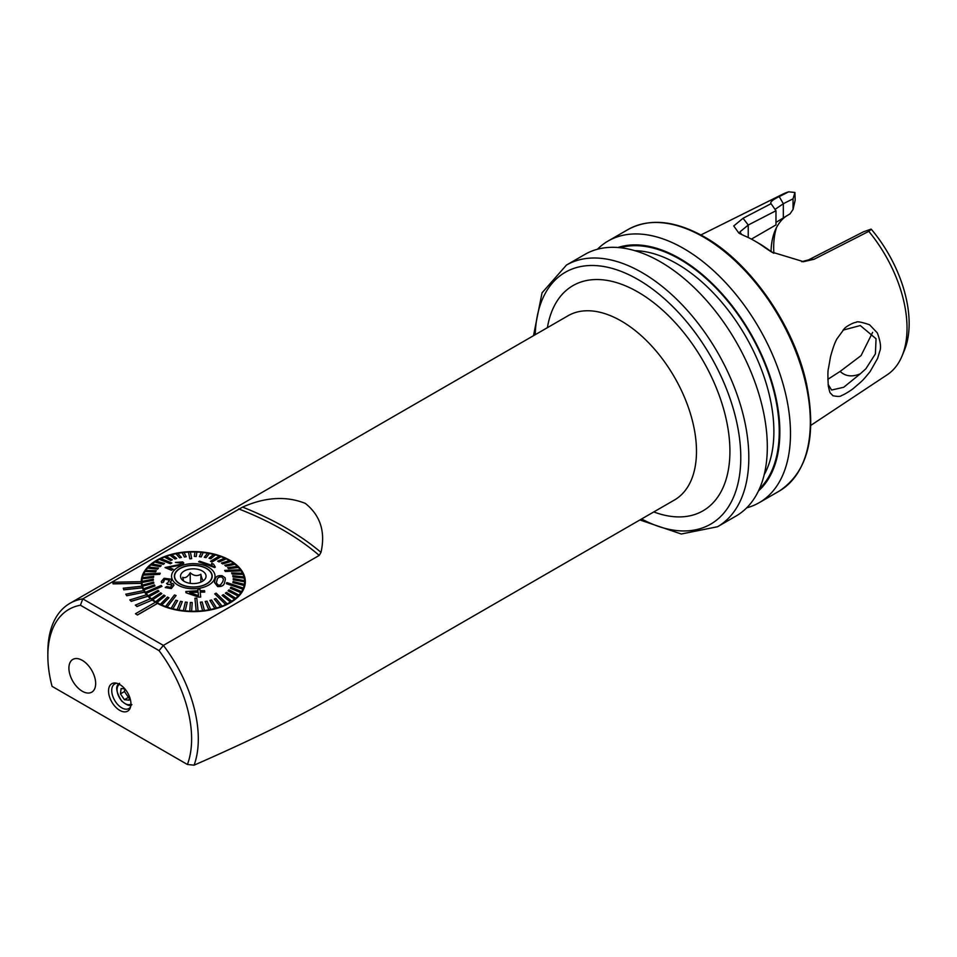 <?xml version="1.0" encoding="UTF-8"?>
<svg xmlns="http://www.w3.org/2000/svg" width="957" height="957" viewBox="0 0 957 957"><rect width="100%" height="100%" fill="white"/><g stroke="black" fill="none" stroke-linecap="round" stroke-linejoin="round"><path stroke-width="1.44" d="M902.176 355.693L904.485 350.047A100.27 57.887 60 0 0 871.325 229.273L868.8 231.367A104.361 60.255 60 0 1 902.176 355.693A104.361 60.255 60 0 1 887.235 374.749L810.83 425.363M80.424 605.231L82.781 598.879A106.394 61.427 -120 0 0 69.885 603.365A106.394 61.427 -120 0 0 47.85 652.064L47.85 655.928A101.657 58.7 -120 0 0 52.061 686.348L187.405 764.487A101.657 58.7 -120 0 0 159.053 650.628L80.424 605.231A101.657 58.7 -120 0 0 47.85 655.928M187.405 764.487L194.092 765.169A106.394 61.427 -120 0 0 163.372 645.401L82.781 598.879L242.564 507.102C265.364 497.042 286.287 495.81 305.331 503.394C320.38 515.44 325.595 531.769 321.002 552.38L319.231 555.419L163.372 645.401L159.053 650.628M194.092 765.169C249.191 741.089 295.414 718.468 332.749 697.27L334.591 696.206M82.29 691.253A18.913 10.922 -120 0 0 91.74 692.186A18.913 10.922 -120 0 0 91.74 670.343A18.913 10.922 -120 0 0 72.828 659.421A18.913 10.922 -120 0 0 69.933 674.577A18.913 10.922 -120 0 0 82.29 691.253M119.733 684.494A15.838 9.151 60 0 1 130.2 708.084A15.838 9.151 60 0 1 111.813 701.995A15.838 9.151 60 0 1 115.737 683.035A15.838 9.151 60 0 1 119.733 684.494M152.259 599.979A52.013 30.026 180 0 1 150.584 598.663L135.332 605.147L137.018 606.463L152.259 600.063A52.013 30.026 180 0 0 155.465 602.216M150.524 598.687A52.013 30.026 180 0 1 147.928 596.295L147.928 596.211A52.013 30.026 180 0 1 146.6 594.764L129.841 599.931L131.169 601.379L147.928 596.295M146.553 594.775A52.013 30.026 180 0 1 144.615 592.192L144.615 592.108A52.013 30.026 180 0 1 143.694 590.565A52.013 30.026 180 0 1 142.414 587.849L142.414 587.777A52.013 30.026 180 0 1 141.899 586.163A52.013 30.026 180 0 1 141.373 583.363L141.373 583.292A52.013 30.026 180 0 1 141.277 581.653A52.013 30.026 180 0 1 141.277 581.605A52.013 30.026 180 0 1 193.29 551.579A52.013 30.026 180 0 1 245.303 581.605A52.013 30.026 180 0 1 213.854 609.19A52.013 30.026 180 0 1 157.534 603.412L157.534 603.329A52.013 30.026 180 0 1 156.517 602.766A52.013 30.026 180 0 1 155.524 602.168L135.451 613.76L137.461 615.004L157.534 603.412M141.899 586.163L123.286 588.22L123.8 589.835L142.414 587.849M141.277 581.653L112.938 582.239L113.034 583.878L141.373 583.363M135.451 613.76L137.461 615.004M135.332 605.147L137.018 606.547L152.259 600.063M143.694 590.565L125.798 594.213L126.731 595.768L144.615 592.192M137.461 614.92L157.534 603.329M112.938 582.167L113.034 583.878M113.034 583.806L141.373 583.292M129.841 599.848L131.169 601.379M131.169 601.295L147.928 596.211M125.798 594.141L126.731 595.768M126.731 595.685L144.615 592.108M123.286 588.136L123.8 589.835M123.8 589.751L142.414 587.777M130.607 706.828A14.188 8.194 60 0 1 128.86 708.539A14.188 8.194 60 0 1 114.673 700.357A14.188 8.194 60 0 1 114.673 683.968A14.188 8.194 60 0 1 117.029 683.31M868.8 231.367L814.084 259.251L803.545 261.692L771.486 251.954L765.409 247.959A109.935 63.473 -120 0 0 754.822 241.008A109.935 63.473 -120 0 0 744.223 235.721L738.912 233.137L733.744 225.96L743.075 218.256L771.043 203.685M743.075 218.256L748.23 225.039L775.96 210.743L771.175 203.853C769.667 202.298 772.359 199.881 779.237 196.616L788.688 191.831L794.932 192.465L795.171 200.192L793.042 209.427L790.039 213.866L775.971 222.383M700.895 234.955L782.934 194.092A104.361 60.255 60 0 1 788.688 191.831M870.021 371.723C861.695 381.771 863.202 379.977 853.895 388.016C851.802 389.966 844.134 394.739 841.49 395.552C840.689 396.629 837.83 396.688 832.901 395.731C829.384 391.545 830.497 395.014 828.343 386.269C827.721 376.161 827.769 370.215 828.475 368.421L830.509 356.782C832.961 347.75 835.174 341.685 837.124 338.611L844.313 328.777C845.246 326.959 853.524 322.306 856.084 322.389C856.659 321.145 861.156 321.935 869.554 324.758L877.33 332.904C880.536 341.601 881.325 347.798 879.686 351.482L877.605 358.432L870.021 371.723M773.89 253.294A88.798 51.259 60 0 1 776.486 227.587M771.055 251.524A83.69 48.317 60 0 1 774.943 230.924A83.69 48.317 60 0 1 786.786 215.744M775.971 210.791L775.971 224.919L751.401 239.118M827.817 379.343L840.126 371.424L861.049 355.633L872.652 332.342M533.504 335.692L542.057 292.806L566.448 265.077L584.966 254.383A151.074 87.219 60 0 1 660.497 261.871A151.074 87.219 60 0 1 759.188 395.002A151.074 87.219 60 0 1 736.029 516.05L717.523 526.745L681.3 534.006L639.886 519.962M617.971 247.516A141.54 81.716 60 0 1 679.769 258.522A141.54 81.716 60 0 1 769.775 375.515A141.54 81.716 60 0 1 758.482 490.905M597.431 249.251A151.074 87.219 60 0 1 608.126 241.008A151.074 87.219 60 0 1 683.657 248.497A151.074 87.219 60 0 1 782.359 381.628A151.074 87.219 60 0 1 759.2 502.676A151.074 87.219 60 0 1 746.723 507.82M801.679 261.692L808.581 259.873L863.405 231.845L871.037 229.118M794.932 192.465L793.042 198.817L783.328 203.721L775.014 209.404M793.042 209.427L793.042 198.817M754.822 241.008L758.339 243.042A104.959 60.59 60 0 1 768.459 249.669L773.543 253.115M748.23 237.515L748.23 225.039L739.917 231.893L741.639 234.585M814.084 259.251L808.581 259.873M765.409 247.959L768.459 249.669M828.104 384.415L831.597 390.037L843.715 387.274L860.295 373.816C852.173 377.202 845.45 376.4 840.126 371.424M860.295 373.816L865.906 368.732L875.404 353.899L876.05 338.754L860.295 325.547L843.009 330.129M203.901 580.301C202.884 580.935 201.855 578.925 200.838 574.248C197.298 576.401 193.769 575.899 190.228 572.764C187.716 576.915 185.203 578.435 182.679 577.322L183.66 581.043M189.713 569.128A12.764 7.369 180 0 1 202.908 571.353A12.764 7.369 180 0 1 204.942 579.212A12.764 7.369 180 0 1 190.264 583.363A12.764 7.369 180 0 1 181.639 579.212A12.764 7.369 180 0 1 189.713 569.128M188.864 586.677A18.673 10.778 180 0 1 174.617 576.198A18.673 10.778 180 0 1 193.29 565.42A18.673 10.778 180 0 1 211.964 576.198A18.673 10.778 180 0 1 188.864 586.677M190.228 583.351L190.228 572.764M200.838 582.143L200.838 574.248M224.596 582.526L225.374 579.332L224.632 582.454C224.153 585.409 221.821 586.785 217.646 586.569L214.476 582.478L215.205 579.272C215.696 576.437 218.029 575.265 222.191 575.755L225.039 577.741L225.374 579.332M244.155 585.421A51.307 29.619 0 0 0 244.358 584.332L233.101 581.521L232.886 582.61L244.155 585.505A51.307 29.619 180 0 1 243.353 588.088L226.821 582.574L226.378 583.71L242.899 589.153A51.307 29.619 180 0 1 241.547 591.653L230.96 587.167L230.278 588.196L240.877 592.682A51.307 29.619 180 0 1 238.987 595.075L228.986 589.835L228.089 590.876L238.09 596.032A51.307 29.619 180 0 1 235.697 598.269L226.45 592.335L225.35 593.232L234.609 599.166A51.307 29.619 180 0 1 231.75 601.211L223.388 594.632L222.108 595.433L230.47 602.013A51.307 29.619 180 0 1 227.192 603.843L216.186 593.161L214.739 593.866L225.744 604.549A51.307 29.619 180 0 1 222.096 606.116L215.899 598.484L214.32 599.07L220.517 606.714A51.307 29.619 180 0 1 216.545 608.006L211.593 599.967L209.894 600.446L214.846 608.485A51.307 29.619 180 0 1 210.636 609.477L206.999 601.128L205.205 601.475L208.841 609.836A51.307 29.619 180 0 1 204.439 610.518L202.178 601.953L200.336 602.24L202.597 610.733A51.307 29.619 180 0 1 198.075 611.092L196.807 598.113L194.917 598.197L196.197 611.176A51.307 29.619 180 0 1 191.639 611.212L192.213 602.515L190.323 602.467L189.749 611.152A51.307 29.619 180 0 1 185.227 610.853L187.213 602.336L185.359 602.061L183.361 610.662A51.307 29.619 180 0 1 178.935 610.04L182.309 601.642L180.502 601.319L177.141 609.717A51.307 29.619 180 0 1 172.882 608.784L177.583 600.673L175.861 600.218L171.159 608.329A51.307 29.619 180 0 1 167.14 607.085L176.088 595.541L174.473 594.967L165.537 606.511A51.307 29.619 180 0 1 161.817 604.991L168.934 597.826L167.463 597.06L160.345 604.31A51.307 29.619 180 0 1 156.984 602.527L165.154 595.924L163.85 595.051L155.68 601.75A51.307 29.619 180 0 1 152.725 599.74L161.817 593.675L160.692 592.802L151.601 598.867A51.307 29.619 180 0 1 149.113 596.666L158.982 591.282L158.049 590.337L148.179 595.709A51.307 29.619 180 0 1 146.194 593.352L161.936 586.426L161.219 585.421L145.476 592.335A51.307 29.619 180 0 1 144.017 589.847L154.962 585.983L154.472 584.93L143.526 588.794A51.307 29.619 180 0 1 142.617 586.21L153.85 583.16L153.587 582.083L142.354 585.134A51.307 29.619 180 0 1 142.007 582.514L153.347 580.277L153.323 579.188L141.995 581.342A51.307 29.619 180 0 1 142.222 578.794L153.491 577.466L153.706 576.377L142.437 577.633A51.307 29.619 0 0 0 142.222 578.71L153.491 577.466M244.155 585.505L232.886 582.61M241.104 570.791A51.307 29.619 0 0 0 240.386 569.786L224.644 570.396L225.362 571.413L241.104 570.874A51.307 29.619 180 0 1 242.528 573.279L231.618 572.92L232.108 573.973L243.066 574.415A51.307 29.619 180 0 1 243.951 576.915L232.742 575.743L232.994 576.82L244.226 578.076A51.307 29.619 180 0 1 244.561 580.612L233.233 578.626L233.257 579.715L244.597 581.784A51.307 29.619 180 0 1 244.358 584.416L244.358 584.332M244.597 581.784L233.257 579.798L233.233 578.626M244.226 578.076L232.994 576.904L232.742 575.743M243.066 574.415L232.108 574.044L231.618 572.92M241.104 570.874L225.362 571.485L224.644 570.396M238.401 567.417A51.307 29.619 0 0 0 237.468 566.472L227.599 567.621L228.532 568.566L238.401 567.501A51.307 29.619 180 0 1 240.339 569.786M238.401 567.501L228.532 568.649L227.599 567.621M234.979 564.259A51.307 29.619 0 0 0 233.855 563.386L224.763 565.228L225.888 566.101L234.979 564.343A51.307 29.619 180 0 1 237.396 566.472M234.979 564.343L225.888 566.185L224.763 565.228M230.912 561.388A51.307 29.619 0 0 0 229.596 560.599L221.426 563.063L222.742 563.852L230.912 561.46A51.307 29.619 180 0 1 233.771 563.41M230.912 561.46L222.742 563.924L221.426 563.063M226.235 558.816A51.307 29.619 0 0 0 224.763 558.134L217.646 561.161L219.117 561.843L226.235 558.9A51.307 29.619 180 0 1 229.501 560.623M226.235 558.9L219.117 561.926L217.646 561.161M221.055 556.615A51.307 29.619 0 0 0 219.44 556.041L210.504 561.292L212.107 561.867L221.055 556.699A51.307 29.619 180 0 1 224.68 558.17M221.055 556.699L212.107 561.938L210.504 561.292M215.421 554.809A51.307 29.619 0 0 0 213.698 554.354L208.997 558.23L210.719 558.685L215.421 554.881A51.307 29.619 180 0 1 219.356 556.089M215.421 554.881L210.719 558.768L208.997 558.23M209.451 553.409A51.307 29.619 0 0 0 207.645 553.086L204.272 557.261L206.078 557.584L209.451 553.493A51.307 29.619 180 0 1 213.626 554.414M209.451 553.493L206.078 557.668L204.272 557.261M203.219 552.464A51.307 29.619 0 0 0 201.353 552.273L199.367 556.651L201.233 556.842L203.219 552.548A51.307 29.619 180 0 1 207.585 553.158M203.219 552.548L201.233 556.914L199.367 556.651M196.831 551.974A51.307 29.619 0 0 0 194.941 551.926L194.367 556.388L196.257 556.436L196.831 552.057A51.307 29.619 180 0 1 201.317 552.345M196.831 552.057L196.257 556.519L194.367 556.388M190.407 552.033A51.307 29.619 180 0 1 194.929 551.998M191.663 558.637L190.383 551.95A51.307 29.619 0 0 0 188.505 552.033L189.773 558.721L191.663 558.637L189.773 558.804L188.505 552.117A51.307 29.619 180 0 0 184.031 552.476M186.256 556.735L183.995 552.392A51.307 29.619 0 0 0 182.141 552.62L184.402 556.962L186.256 556.735L184.402 557.034L182.141 552.691A51.307 29.619 180 0 0 177.799 553.361M181.375 557.429L177.739 553.302A51.307 29.619 0 0 0 175.944 553.648L179.581 557.775L181.375 557.429L179.581 557.859L175.944 553.732A51.307 29.619 180 0 0 171.817 554.701M176.686 558.457L171.734 554.641A51.307 29.619 0 0 0 170.035 555.12L174.987 558.936L176.686 558.457L174.987 559.02L170.035 555.204A51.307 29.619 180 0 0 166.159 556.472M172.26 559.833L166.075 556.424A51.307 29.619 0 0 0 164.484 557.01L170.681 560.431L172.26 559.833L170.681 560.503L164.484 557.094A51.307 29.619 180 0 0 160.932 558.625M171.841 562.967L160.836 558.589A51.307 29.619 0 0 0 159.388 559.295L170.394 563.673L171.841 562.967L170.394 563.757L159.388 559.367A51.307 29.619 180 0 0 156.206 561.137M164.472 563.47L156.111 561.113A51.307 29.619 0 0 0 154.831 561.926L163.192 564.271L164.472 563.47L163.192 564.355L154.831 561.998A51.307 29.619 180 0 0 152.055 563.984M161.231 565.671L151.972 563.972A51.307 29.619 0 0 0 150.883 564.857L160.142 566.568L161.231 565.671L160.142 566.652L150.883 564.941A51.307 29.619 180 0 0 148.562 567.106M158.491 568.099L148.491 567.094A51.307 29.619 0 0 0 147.593 568.063L157.606 569.068L158.491 568.099L157.606 569.152L147.593 568.135A51.307 29.619 180 0 0 145.763 570.456M156.302 570.707L145.715 570.456A51.307 29.619 0 0 0 145.033 571.473L155.632 571.736L156.302 570.707L155.632 571.808L145.033 571.544A51.307 29.619 180 0 0 143.717 573.985M160.214 573.195L143.682 573.985A51.307 29.619 0 0 0 143.227 575.037L159.759 574.26L160.214 573.195L159.759 574.332L143.227 575.121A51.307 29.619 180 0 0 142.449 577.633M214.428 579.176A21.748 12.561 180 0 1 178.265 585.277A21.748 12.561 180 0 1 187.189 564.152A21.748 12.561 180 0 1 214.428 579.176M165.023 567.537L171.447 570.276L173.121 569.236L171.447 570.193L165.023 567.537L180.586 564.331L181.232 562.513L175.418 562.441L182.691 561.915L183.828 563.027L181.77 564.845L168.36 567.286L173.121 569.236M175.418 562.441L181.878 563.159M168.36 567.369L181.77 564.929L183.828 563.027M198.601 561.759L214.667 567.561L215.289 567.106L198.601 561.759L199.57 561.173L212.083 565.431L211.641 563.374L213.543 564.152M200.228 592.144L204.714 592.096L200.228 592.072L200.707 597.048L198.601 597.096L185.945 592.718L185.825 591.522L197.979 590.708L197.824 589.177L197.979 590.792M161.673 582.777L163.503 582.191L161.673 582.849L161.302 581.461L161.673 582.849M171.267 588.483L173.911 585.289L171.267 588.567L165.25 587.574L171.267 588.567M167.475 584.344L171.758 584.715L167.475 584.416L166.53 583.351L167.475 584.416M163.252 581.198L163.503 582.191L164.831 579.2L169.162 579.978L164.831 579.284L163.491 580.325M214.32 599.07L220.517 606.714M220.517 606.63A51.307 29.619 0 0 0 222.096 606.032M200.336 602.168L202.597 610.733M202.597 610.65A51.307 29.619 0 0 0 204.439 610.434M205.205 601.475L208.841 609.836M208.841 609.753A51.307 29.619 0 0 0 210.636 609.406M209.894 600.446L214.846 608.485M214.846 608.401A51.307 29.619 0 0 0 216.545 607.922M214.739 593.866L225.744 604.549M225.744 604.465A51.307 29.619 0 0 0 227.192 603.759M189.749 611.08A51.307 29.619 0 0 0 191.639 611.128L192.213 602.515M171.159 608.245A51.307 29.619 0 0 0 172.882 608.7L177.583 600.673M177.141 609.633A51.307 29.619 0 0 0 178.935 609.968L182.309 601.642M183.361 610.59A51.307 29.619 0 0 0 185.227 610.781L187.213 602.252M194.917 598.197L196.197 611.176M196.197 611.092A51.307 29.619 0 0 0 198.075 611.021M160.345 604.226A51.307 29.619 0 0 0 161.817 604.92L168.934 597.742M148.179 595.637A51.307 29.619 0 0 0 149.113 596.582L158.982 591.282M151.601 598.783A51.307 29.619 0 0 0 152.725 599.656L161.817 593.675M155.68 601.666A51.307 29.619 0 0 0 156.984 602.455L165.154 595.84M165.537 606.439A51.307 29.619 0 0 0 167.14 607.013L176.088 595.541M143.526 588.711A51.307 29.619 0 0 0 144.017 589.763L154.962 585.983M153.491 577.382L153.706 576.293M141.995 581.342A51.307 29.619 0 0 0 141.983 581.521A51.307 29.619 0 0 0 142.007 582.43L153.347 580.277M142.354 585.05A51.307 29.619 0 0 0 142.617 586.139L153.85 583.16M145.476 592.263A51.307 29.619 0 0 0 146.194 593.268L161.936 586.426M243.066 574.344A51.307 29.619 0 0 0 242.564 573.279M244.597 581.712A51.307 29.619 0 0 0 244.597 581.521A51.307 29.619 0 0 0 244.573 580.612M244.226 577.992A51.307 29.619 0 0 0 243.963 576.915M222.108 595.433L230.47 602.013M230.47 601.941A51.307 29.619 0 0 0 231.75 601.128M225.35 593.232L234.609 599.166M234.609 599.082A51.307 29.619 0 0 0 235.697 598.197M228.089 590.804L238.09 596.032M238.09 595.96A51.307 29.619 0 0 0 238.987 594.991M211.664 578.782A18.913 10.922 180 0 1 191.041 587.036A18.913 10.922 180 0 1 174.377 576.198A18.913 10.922 180 0 1 193.29 565.276A18.913 10.922 180 0 1 212.203 576.198A18.913 10.922 180 0 1 211.664 578.782M226.378 583.638L242.899 589.069A51.307 29.619 0 0 0 243.138 588.543A51.307 29.619 0 0 0 243.353 588.005M230.278 588.196L240.877 592.598A51.307 29.619 0 0 0 241.547 591.582M224.632 582.37C224.129 585.349 221.809 586.725 217.646 586.485L217.646 586.569M217.646 586.485L214.476 582.394M218.184 585.158L220.457 585.014L222.742 581.76L223.495 579.009L221.665 576.939C218.878 576.892 217.347 577.896 217.095 579.978L216.342 582.825L218.184 585.158M221.665 576.868C218.878 576.808 217.347 577.825 217.095 579.894M213.543 564.104L215.289 567.106M200.707 596.977L198.601 597.096M198.601 597.024L185.945 592.718M185.945 592.646L185.825 591.522M197.824 589.177L199.929 589.153L200.085 590.684L204.571 590.72L204.714 592.096M198.111 592.108L189.665 592.55L198.47 595.661L198.111 592.108L198.47 595.733M189.665 592.634L198.111 592.18M173.911 585.289L173.492 583.926L170.143 582.669L171.518 580.528L170.992 579.141L164.102 578.291L161.302 581.461M166.53 583.351L167.822 582.957L169.162 579.894L169.533 580.923M165.25 587.49L166.805 586.533L170.597 587.359L171.758 584.715L172.045 585.588M78.749 688.657A18.913 10.922 -120 0 0 91.74 692.186A18.913 10.922 -120 0 0 91.74 670.343A18.913 10.922 -120 0 0 72.828 659.421A18.913 10.922 -120 0 0 78.749 688.657M124.865 688.884L121.108 688.514L120.45 693.873L124.422 699.699L129.063 700.165L129.494 696.696M124.793 688.873L124.458 691.552L128.441 697.39L129.398 697.486M128.441 697.39L124.422 699.699M124.458 691.552L120.45 693.873M69.885 603.365L568.063 315.738A106.394 61.427 60 0 1 621.26 321.014A106.394 61.427 60 0 1 692.27 477.543A106.394 61.427 60 0 1 674.446 500.009L334.28 696.409M319.231 555.419A295.928 170.86 0 0 0 238.64 508.897M321.002 552.38A299.601 172.978 0 0 0 242.564 507.102M703.503 237.037A151.074 87.219 60 0 1 802.205 370.168A151.074 87.219 60 0 1 779.046 491.216C807.768 472.088 816.943 436.38 806.572 384.104C794.286 325.787 750.587 262.768 704.448 236.941C674.996 220.385 649.504 217.921 627.971 229.56A151.074 87.219 60 0 1 703.503 237.037M547.404 327.665A130.032 75.077 60 0 1 637.972 292.052A130.032 75.077 60 0 1 729.581 441.943A130.032 75.077 60 0 1 653.787 511.935M535.226 334.699A145.404 83.941 60 0 1 637.972 279.504A145.404 83.941 60 0 1 740.766 455.472A145.404 83.941 60 0 1 641.621 518.969M566.448 265.077A151.074 87.219 60 0 1 641.991 272.554A151.074 87.219 60 0 1 740.682 405.684A151.074 87.219 60 0 1 717.523 526.745M634.91 250.686A136.887 79.036 60 0 1 677.089 263.869A136.887 79.036 60 0 1 764.212 474.648M620.208 247.719A140.667 81.213 60 0 1 679.769 259.239A140.667 81.213 60 0 1 768.698 373.996A140.667 81.213 60 0 1 759.427 488.871M783.328 217.741L783.328 203.721L779.237 196.616M119.589 684.411A11.352 6.555 -120 0 0 119.41 697.617A11.352 6.555 -120 0 0 130.93 704.053M759.2 502.676L779.046 491.216M608.126 241.008L627.971 229.56M773.053 252.851L771.509 251.93M802.732 261.704L803.545 261.68M740.132 233.831L738.924 233.113M844.325 328.789L843.691 329.411M174.617 576.198L174.617 577.92M211.964 576.198L211.964 577.92M244.836 585.6L244.597 584.571M141.983 584.571L141.744 585.6M141.983 581.521L141.983 586.474M244.597 581.521L244.597 586.545M131.899 704.603C130.439 706.637 127.03 705.453 121.671 701.038C115.845 691.624 115.163 685.714 119.601 683.31"/></g></svg>
